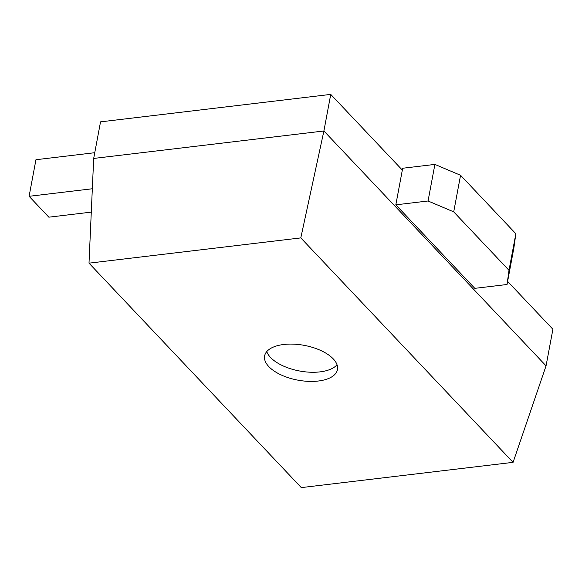 <?xml version="1.0" encoding="UTF-8"?>
<svg xmlns="http://www.w3.org/2000/svg" width="582" height="582" viewBox="0 0 582 582"><rect width="100%" height="100%" fill="white"/><g stroke="black" fill="none" stroke-linecap="round" stroke-linejoin="round"><path stroke-width="0.87" d="M507.62 281.404L552.9 329.274L546.054 365.86L513.084 462.341L300.799 237.9L89.002 263.159L301.294 487.607L513.084 462.341M402.329 170.075L395.825 204.835L428.054 200.986L434.899 164.408L402.671 168.249L402.329 170.075L330.743 94.393L100.533 121.856L93.687 158.435L89.002 263.159M546.054 365.86L323.898 130.979L93.687 158.435M330.743 94.393L323.898 130.979L300.799 237.9M434.899 164.408L460.558 175.284L515.848 233.746L513.884 247.917L507.038 284.503L474.81 288.345L395.825 204.835M94.764 152.702L35.946 159.723L29.1 196.301L92.334 188.757M29.1 196.301L48.844 217.181L91.287 212.117M268.811 366.595A37.059 17.678 10.6 0 1 264.621 355.937A37.059 17.678 10.6 0 1 304.299 345.373A37.059 17.678 10.6 0 1 337.465 369.57A37.059 17.678 10.6 0 1 308.365 381.356A37.059 17.678 10.6 0 1 268.811 366.595M428.054 200.986L453.713 211.87L509.003 270.324L507.038 284.503M337.036 364.754A37.059 17.678 10.6 0 1 305.252 371.84A37.059 17.678 10.6 0 1 270.528 357.45A37.059 17.678 10.6 0 1 266.76 351.601M515.848 233.746L509.003 270.324M460.558 175.284L453.713 211.87"/></g></svg>
